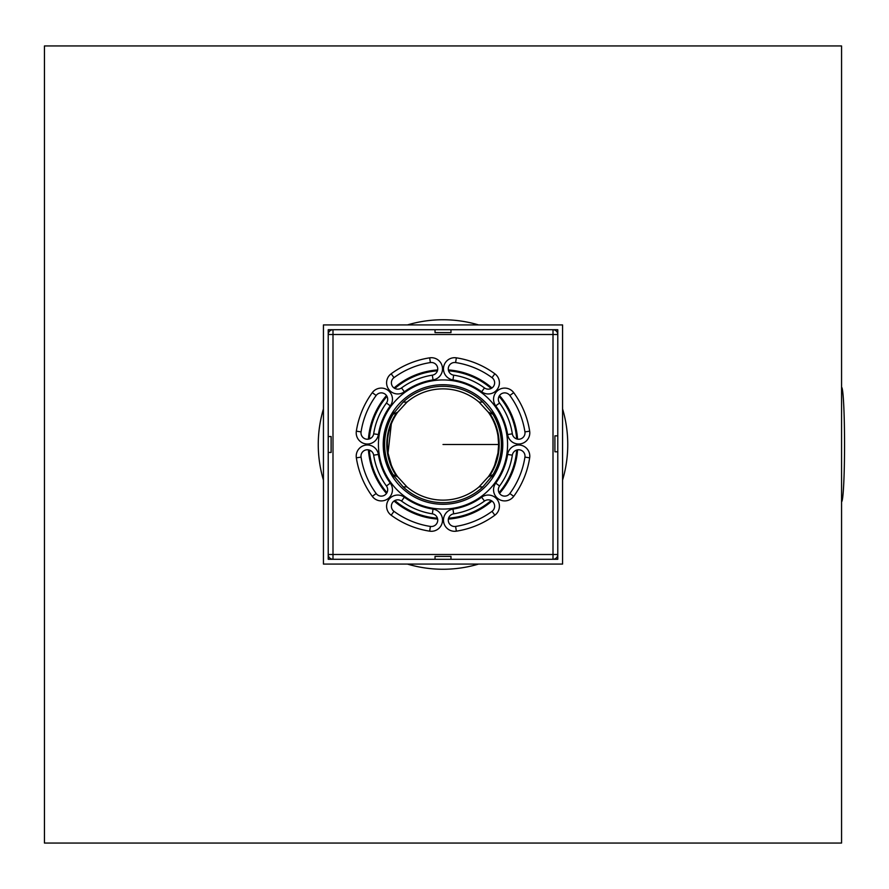 <?xml version="1.0" encoding="UTF-8"?>
<svg xmlns="http://www.w3.org/2000/svg" width="889" height="889" viewBox="0 0 889 889"><rect width="100%" height="100%" fill="white"/><g stroke="black" fill="none" stroke-linecap="round" stroke-linejoin="round"><path stroke-width="1.33" d="M391.982 413.341L394.627 412.163L403.15 402.106L406.973 402.106L397.727 412.163L393.038 414.318L391.06 417.397L389.715 417.397M496.295 417.397L494.94 417.397L492.973 414.318L488.283 412.163L479.027 402.106L482.86 402.106L491.384 412.163L494.017 413.341M403.15 402.106A58.185 58.185 0 0 1 482.86 402.106M479.027 402.106A55.64 55.64 0 0 0 406.973 402.106M494.017 475.659L491.384 476.837L482.86 486.894A58.185 58.185 0 0 1 403.15 486.894L394.627 476.837L391.982 475.659M403.15 486.894L406.973 486.894A55.64 55.64 0 0 0 479.027 486.894L488.283 476.837L492.973 474.682L494.94 471.603L496.295 471.603M389.715 471.603L391.06 471.603L393.038 474.682L397.727 476.837L406.973 486.894M479.027 486.894L482.86 486.894M391.06 471.603A58.585 58.585 0 0 1 391.06 417.397M494.94 417.397A58.585 58.585 0 0 1 494.94 471.603M497.973 435.91L498.64 444.5L497.973 453.09L494.684 465.103M495.473 425.998L496.351 428.72M392.038 466.814L391.571 465.725M391.316 465.103L388.026 453.09L391.316 423.897M397.727 476.837A55.64 55.64 0 0 1 397.727 412.163A55.64 55.64 0 0 0 397.727 476.837M498.64 444.5A55.64 55.64 0 0 0 488.283 412.163A55.64 55.64 0 0 1 488.283 476.837A55.64 55.64 0 0 0 498.64 444.5L443 444.5M841.572 501.707L841.561 501.718A57.207 2.989 -90 0 0 844.55 444.5A57.207 2.989 -90 0 0 841.572 387.293L841.561 387.282M517.576 449.856A74.765 74.765 0 0 1 499.518 493.451M491.95 501.018A74.765 74.765 0 0 1 448.356 519.076M437.655 519.076A74.765 74.765 0 0 1 394.049 501.018M386.482 493.451A74.765 74.765 0 0 1 368.424 449.856M368.424 439.144A74.765 74.765 0 0 1 386.482 395.549M394.049 387.982A74.765 74.765 0 0 1 437.655 369.924M448.356 369.924A74.765 74.765 0 0 1 491.95 387.982M499.518 395.549A74.765 74.765 0 0 1 517.576 439.144M557.781 329.719L557.781 559.281L328.219 559.281L328.219 329.719L557.781 329.719M562.57 324.93L323.44 324.93L323.44 564.071L562.57 564.071L562.57 324.93M450.979 329.719L450.979 332.608L435.032 332.608L435.032 329.719M328.219 436.532L331.108 436.532L331.108 452.468L328.219 452.468M328.219 554.503L332.997 554.503L332.997 559.281A4.778 4.778 0 0 1 328.219 554.503M332.997 334.497L328.219 334.497A4.778 4.778 0 0 1 332.997 329.719L332.997 334.497L553.002 334.497L553.002 329.719A4.778 4.778 0 0 1 557.781 334.497L553.002 334.497L553.002 554.503L557.781 554.503A4.778 4.778 0 0 1 553.002 559.281L553.002 554.503L332.997 554.503L332.997 334.497M557.781 451.79L554.903 451.79L554.903 435.843L557.781 435.843M435.032 559.281L435.032 556.392L450.979 556.392L450.979 559.281M453.679 375.169A6.379 6.379 0 0 1 448.345 367.902A6.379 6.379 0 0 1 455.613 362.568A82.899 82.899 0 0 1 492.017 377.647A6.379 6.379 0 0 1 493.395 386.559A6.379 6.379 0 0 1 484.483 387.926A70.142 70.142 0 0 0 453.679 375.169A6.379 6.379 0 0 1 448.345 367.902A6.379 6.379 0 0 1 455.613 362.568L456.346 357.834A11.157 11.157 0 0 0 443.611 367.168A11.157 11.157 0 0 0 452.946 379.903L453.679 375.169A70.142 70.142 0 0 1 484.483 387.926L481.649 391.793A11.157 11.157 0 0 0 497.251 389.393A11.157 11.157 0 0 0 494.851 373.791A87.678 87.678 0 0 0 456.346 357.834M507.608 434.554L512.331 433.832A70.142 70.142 0 0 0 499.574 403.017A6.379 6.379 0 0 1 500.94 394.105A6.379 6.379 0 0 1 509.853 395.483A82.899 82.899 0 0 1 524.932 431.887A6.379 6.379 0 0 1 519.609 439.166A6.379 6.379 0 0 1 512.331 433.832A70.142 70.142 0 0 0 499.574 403.017A6.379 6.379 0 0 1 500.94 394.105A6.379 6.379 0 0 1 509.853 395.483L513.709 392.649A11.157 11.157 0 0 0 498.118 390.249A11.157 11.157 0 0 0 495.718 405.851A65.364 65.364 0 0 1 507.608 434.554A11.157 11.157 0 0 0 520.332 443.889A11.157 11.157 0 0 0 529.666 431.165A87.678 87.678 0 0 0 513.709 392.649M495.718 483.149L499.574 485.983A70.142 70.142 0 0 0 512.331 455.168A6.379 6.379 0 0 1 519.609 449.834A6.379 6.379 0 0 1 524.932 457.113A82.899 82.899 0 0 1 509.853 493.517A6.379 6.379 0 0 1 500.94 494.895A6.379 6.379 0 0 1 499.574 485.983A70.142 70.142 0 0 0 512.331 455.168A6.379 6.379 0 0 1 519.609 449.834A6.379 6.379 0 0 1 524.932 457.113L529.666 457.835A11.157 11.157 0 0 0 520.332 445.111A11.157 11.157 0 0 0 507.608 454.446A65.364 65.364 0 0 1 495.718 483.149A11.157 11.157 0 0 0 498.118 498.751A11.157 11.157 0 0 0 513.709 496.351A87.678 87.678 0 0 0 529.666 457.835M452.946 509.097L453.679 513.831A70.142 70.142 0 0 0 484.483 501.074A6.379 6.379 0 0 1 493.395 502.441A6.379 6.379 0 0 1 492.017 511.353A82.899 82.899 0 0 1 455.613 526.432A6.379 6.379 0 0 1 448.345 521.098A6.379 6.379 0 0 1 453.679 513.831A70.142 70.142 0 0 0 484.483 501.074A6.379 6.379 0 0 1 493.395 502.441A6.379 6.379 0 0 1 492.017 511.353L494.851 515.209A11.157 11.157 0 0 0 497.251 499.607A11.157 11.157 0 0 0 481.649 497.207A65.364 65.364 0 0 1 452.946 509.097A11.157 11.157 0 0 0 443.611 521.832A11.157 11.157 0 0 0 456.346 531.166A87.678 87.678 0 0 0 494.851 515.209M404.351 497.207L401.528 501.074A70.142 70.142 0 0 0 432.332 513.831A6.379 6.379 0 0 1 437.666 521.098A6.379 6.379 0 0 1 430.387 526.432A82.899 82.899 0 0 1 393.983 511.353A6.379 6.379 0 0 1 392.616 502.441A6.379 6.379 0 0 1 401.528 501.074A70.142 70.142 0 0 0 432.332 513.831A6.379 6.379 0 0 1 437.666 521.098A6.379 6.379 0 0 1 430.387 526.432L429.665 531.166A11.157 11.157 0 0 0 442.389 521.832A11.157 11.157 0 0 0 433.054 509.097A65.364 65.364 0 0 1 404.351 497.207A11.157 11.157 0 0 0 388.76 499.607A11.157 11.157 0 0 0 391.16 515.209A87.678 87.678 0 0 0 429.665 531.166M372.291 496.351L376.147 493.517A82.899 82.899 0 0 1 361.067 457.113A6.379 6.379 0 0 1 366.401 449.834A6.379 6.379 0 0 1 373.669 455.168A70.142 70.142 0 0 0 386.437 485.983A6.379 6.379 0 0 1 385.059 494.895A6.379 6.379 0 0 1 376.147 493.517A82.899 82.899 0 0 1 361.067 457.113A6.379 6.379 0 0 1 366.401 449.834A6.379 6.379 0 0 1 373.669 455.168L378.403 454.446A11.157 11.157 0 0 0 365.679 445.111A11.157 11.157 0 0 0 356.345 457.835A87.678 87.678 0 0 0 372.291 496.351A11.157 11.157 0 0 0 387.893 498.751A11.157 11.157 0 0 0 390.293 483.149A65.364 65.364 0 0 1 378.403 454.446M356.345 431.165L361.067 431.887A82.899 82.899 0 0 1 376.147 395.483A6.379 6.379 0 0 1 385.059 394.105A6.379 6.379 0 0 1 386.437 403.017A70.142 70.142 0 0 0 373.669 433.832A6.379 6.379 0 0 1 366.401 439.166A6.379 6.379 0 0 1 361.067 431.887A82.899 82.899 0 0 1 376.147 395.483A6.379 6.379 0 0 1 385.059 394.105A6.379 6.379 0 0 1 386.437 403.017L390.293 405.851A11.157 11.157 0 0 0 387.893 390.249A11.157 11.157 0 0 0 372.291 392.649A87.678 87.678 0 0 0 356.345 431.165A11.157 11.157 0 0 0 365.679 443.889A11.157 11.157 0 0 0 378.403 434.554A65.364 65.364 0 0 1 390.293 405.851M391.16 373.791L393.983 377.647A82.899 82.899 0 0 1 430.387 362.568A6.379 6.379 0 0 1 437.666 367.902A6.379 6.379 0 0 1 432.332 375.169A70.142 70.142 0 0 0 401.528 387.926A6.379 6.379 0 0 1 392.616 386.559A6.379 6.379 0 0 1 393.983 377.647A82.899 82.899 0 0 1 430.387 362.568A6.379 6.379 0 0 1 437.666 367.902A6.379 6.379 0 0 1 432.332 375.169L433.054 379.903A11.157 11.157 0 0 0 442.389 367.168A11.157 11.157 0 0 0 429.665 357.834A87.678 87.678 0 0 0 391.16 373.791A11.157 11.157 0 0 0 388.76 389.393A11.157 11.157 0 0 0 404.351 391.793A65.364 65.364 0 0 1 433.054 379.903M443 504.285A59.785 59.785 0 0 1 383.215 444.5A59.785 59.785 0 0 1 443 384.715A59.785 59.785 0 0 1 502.785 444.5A59.785 59.785 0 0 1 443 504.285M44.45 843.05L841.561 843.05L841.561 45.95L44.45 45.95L44.45 843.05M393.038 474.682A58.374 58.374 0 0 1 393.038 414.318M492.973 414.318A58.374 58.374 0 0 1 492.973 474.682M396.516 476.071A56.196 56.196 0 0 1 396.516 412.929M489.483 412.929A56.196 56.196 0 0 1 489.483 476.071M437.432 370.824A73.887 73.887 0 0 0 394.838 388.46M386.971 396.338A73.887 73.887 0 0 0 369.391 438.121M369.391 450.879A73.887 73.887 0 0 0 386.971 492.662M394.838 500.54A73.887 73.887 0 0 0 437.432 518.176M448.578 518.176A73.887 73.887 0 0 0 491.161 500.54M499.04 492.662A73.887 73.887 0 0 0 516.676 450.067M516.676 438.933A73.887 73.887 0 0 0 499.04 396.338M491.161 388.46A73.887 73.887 0 0 0 448.578 370.824M492.017 377.647L494.851 373.791M452.946 379.903A65.364 65.364 0 0 1 481.649 391.793M443 509.064A64.564 64.564 0 0 0 498.918 412.218A64.564 64.564 0 0 0 387.093 412.218A64.564 64.564 0 0 0 443 509.064M495.718 405.851L499.574 403.017M524.932 431.887L529.666 431.165M507.608 454.446L512.331 455.168M509.853 493.517L513.709 496.351M481.649 497.207L484.483 501.074M455.613 526.432L456.346 531.166M433.054 509.097L432.332 513.831M393.983 511.353L391.16 515.209M356.345 457.835L361.067 457.113M386.437 485.983L390.293 483.149M372.291 392.649L376.147 395.483M373.669 433.832L378.403 434.554M429.665 357.834L430.387 362.568M401.528 387.926L404.351 391.793M478.593 564.071A124.749 124.749 0 0 1 407.418 564.071M323.44 480.082A124.749 124.749 0 0 1 323.44 408.918M407.418 324.93A124.749 124.749 0 0 1 478.593 324.93M562.57 408.918A124.749 124.749 0 0 1 562.57 480.082M368.502 438.121L370.969 438.121M368.502 450.879L370.969 450.879"/></g></svg>
